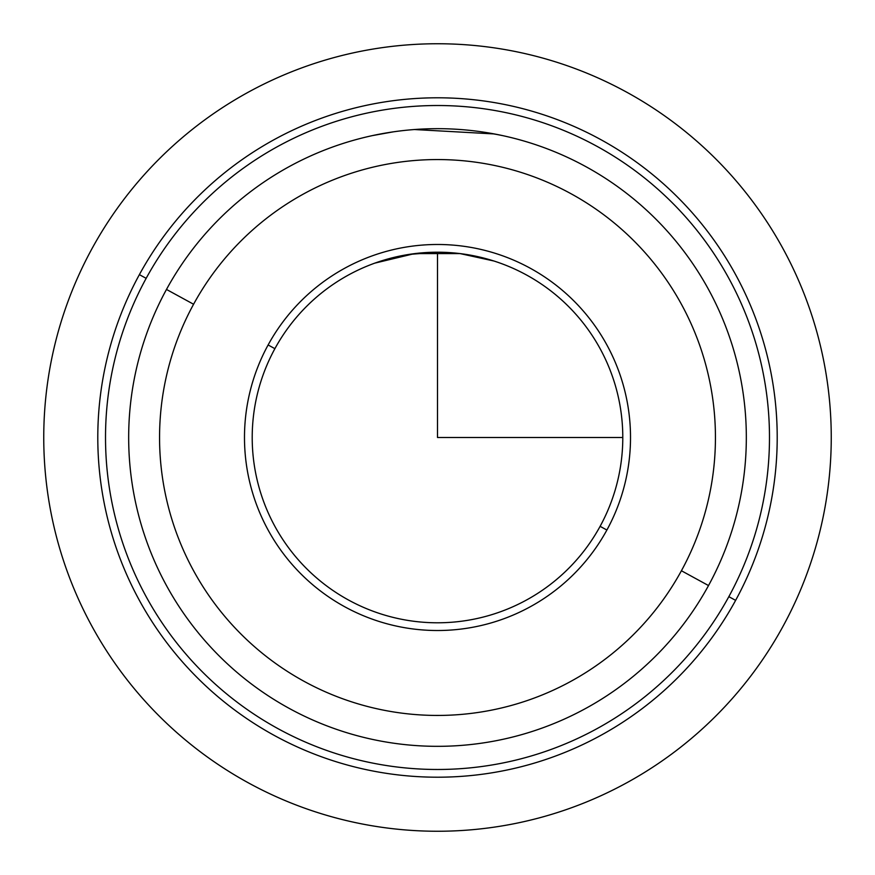 <?xml version="1.0" encoding="UTF-8"?>
<svg xmlns="http://www.w3.org/2000/svg" width="875" height="875" viewBox="0 0 875 875"><rect width="100%" height="100%" fill="white"/><g stroke="black" fill="none" stroke-linecap="round" stroke-linejoin="round"><path stroke-width="1.31" d="M622.792 437.5L437.5 437.5L437.5 252.208L408.756 254.45M482.18 131.928L498.225 134.706M502.163 135.527L494.255 133.941L414.444 129.533M374.762 263.145L414.258 253.673M414.881 253.586L460.009 253.575L493.938 261.012M473.966 130.834L473.32 130.758M392.82 131.928L372.837 135.527M274.892 348.666A185.292 185.292 0 0 1 526.334 274.892A185.292 185.292 0 0 1 600.108 526.334L606.889 530.031A193.014 193.014 0 0 0 530.031 268.111A193.014 193.014 0 0 0 268.111 344.969A193.014 193.014 0 0 0 344.969 606.889A193.014 193.014 0 0 0 606.889 530.031A193.014 193.014 0 0 1 344.969 606.889A193.014 193.014 0 0 1 268.111 344.969L274.892 348.666A185.292 185.292 0 0 0 348.666 600.108A185.292 185.292 0 0 0 600.108 526.334A185.292 185.292 0 0 0 526.334 274.892A185.292 185.292 0 0 0 274.892 348.666L268.111 344.969A193.014 193.014 0 0 1 530.031 268.111A193.014 193.014 0 0 1 606.889 530.031L600.108 526.334A185.292 185.292 0 0 1 348.666 600.108A185.292 185.292 0 0 1 274.892 348.666M397.009 256.681L385.689 259.602M735.623 600.359A339.708 339.708 0 0 0 600.359 139.377A339.708 339.708 0 0 0 139.377 274.641A339.708 339.708 0 0 0 274.641 735.623A339.708 339.708 0 0 0 735.623 600.359L728.842 596.663A331.986 331.986 0 0 0 596.663 146.158A331.986 331.986 0 0 0 146.158 278.337L139.377 274.641A339.708 339.708 0 0 1 600.359 139.377A339.708 339.708 0 0 1 735.623 600.359A339.708 339.708 0 0 1 274.641 735.623A339.708 339.708 0 0 1 139.377 274.641L146.158 278.337A331.986 331.986 0 0 0 278.337 728.842A331.986 331.986 0 0 0 728.842 596.663L735.623 600.359M146.158 278.337A331.986 331.986 0 0 1 596.663 146.158A331.986 331.986 0 0 1 728.842 596.663A331.986 331.986 0 0 1 278.337 728.842A331.986 331.986 0 0 1 146.158 278.337M166.48 289.439A308.82 308.82 0 0 0 289.439 708.52A308.82 308.82 0 0 0 708.52 585.561A308.82 308.82 0 0 1 289.439 708.52A308.82 308.82 0 0 1 166.48 289.439L193.583 304.248A277.944 277.944 0 0 0 304.248 681.417A277.944 277.944 0 0 0 681.417 570.752L708.52 585.561L681.417 570.752A277.944 277.944 0 0 0 570.752 193.583A277.944 277.944 0 0 0 193.583 304.248L166.48 289.439A308.82 308.82 0 0 1 585.561 166.48A308.82 308.82 0 0 1 708.52 585.561A308.82 308.82 0 0 0 585.561 166.48A308.82 308.82 0 0 0 166.48 289.439M681.417 570.752A277.944 277.944 0 0 1 304.248 681.417A277.944 277.944 0 0 1 193.583 304.248A277.944 277.944 0 0 1 570.752 193.583A277.944 277.944 0 0 1 681.417 570.752M376.764 134.706L392.667 131.95M831.25 437.5A393.75 393.75 0 0 1 437.5 831.25A393.75 393.75 0 0 1 43.75 437.5A393.75 393.75 0 0 1 437.5 43.75A393.75 393.75 0 0 1 831.25 437.5"/></g></svg>
